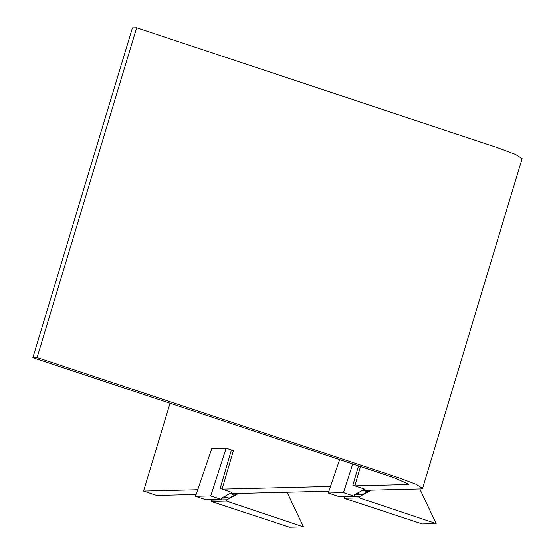 <?xml version="1.0" encoding="UTF-8"?>
<svg xmlns="http://www.w3.org/2000/svg" width="555" height="555" viewBox="0 0 555 555"><rect width="100%" height="100%" fill="white"/><g stroke="black" fill="none" stroke-linecap="round" stroke-linejoin="round"><path stroke-width="0.83" d="M360.493 466.54L354.839 485.826L407.779 484.522L408.764 484.217L394.404 477.806L32.863 357.642L132.43 27.854L136.655 27.75L498.196 147.914L515.505 154.387L522.137 158.598L422.57 488.386L420.926 488.893L363.303 490.308M136.655 27.75L37.088 357.538L398.629 477.702L415.931 484.175L422.57 488.386M328.879 491.154L230.561 493.575M196.137 494.422L156.704 495.393L143.551 491.022L197.753 489.69M32.863 357.642L37.088 357.538M226.149 448.218L210.74 495.865L195.52 496.239L211.774 448.572L226.149 448.218L233.384 450.625L222.104 489.087L330.489 486.423M170.059 403.242L143.551 491.022M352.737 463.959L343.476 492.597L353.993 496.094L354.395 494.72L364.704 489.101L352.869 485.167L358.523 465.888L352.869 485.167L354.839 485.826M343.476 492.597L328.255 492.972L338.772 496.468L353.993 496.094M328.255 492.972L339.639 459.609M367.597 491.737L362.797 490.141M359.661 494.678L356.435 493.61M361.354 494.637L357.122 493.235M419.816 488.92L436.181 523.642L422.237 523.982L344.045 498.217L359.245 497.842L359.654 496.468L344.461 496.843L344.045 498.217M345.46 496.309L344.461 496.843M359.654 496.468L369.97 490.849L369.2 490.87L369.415 490.155M354.368 494.81L362.283 494.616L369.2 490.87M359.245 497.842L436.181 523.642M370.185 490.141L369.97 490.849M210.74 495.865L221.258 499.361L221.66 497.988L231.962 492.368L220.134 488.435L231.407 449.966L220.134 488.435L222.104 489.087M195.52 496.239L206.037 499.736L221.258 499.361M234.855 495.004L230.054 493.409M226.919 497.946L223.7 496.878M228.611 497.904L224.386 496.503M287.081 492.181L303.446 526.91L289.495 527.25L211.302 501.484L226.502 501.11L226.919 499.736L211.719 500.111L211.302 501.484M212.718 499.569L211.719 500.111M226.919 499.736L237.235 494.116L236.458 494.13L236.673 493.423M221.632 498.078L229.541 497.884L236.458 494.13M226.502 501.11L303.446 526.91M237.45 493.402L237.235 494.116"/></g></svg>
